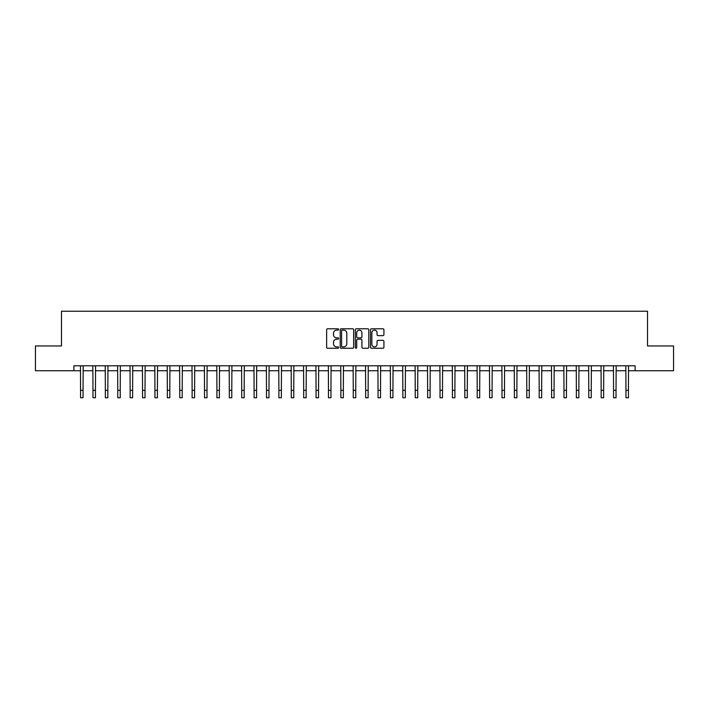 <?xml version="1.0" encoding="UTF-8"?>
<svg xmlns="http://www.w3.org/2000/svg" width="709" height="709" viewBox="0 0 709 709"><rect width="100%" height="100%" fill="white"/><g stroke="black" fill="none" stroke-linecap="round" stroke-linejoin="round"><path stroke-width="1.06" d="M338.636 329.455A0.682 0.682 0 0 0 337.954 328.781L327.611 328.781A0.975 0.975 0 0 0 326.636 329.747L326.636 347.268A0.975 0.975 0 0 0 327.611 348.243L337.954 348.243A0.682 0.682 0 0 0 338.636 347.561A0.682 0.682 0 0 0 337.954 346.878L336.615 346.878A3.111 3.111 0 0 1 333.505 343.768L333.505 342.305A3.111 3.111 0 0 1 336.615 339.194L337.954 339.194A0.682 0.682 0 0 0 338.636 338.512A0.682 0.682 0 0 0 337.954 337.83L336.615 337.83A3.111 3.111 0 0 1 333.505 334.71L333.505 333.257A3.111 3.111 0 0 1 336.615 330.137L337.954 330.137A0.682 0.682 0 0 0 338.636 329.455M382.949 335.641A0.975 0.975 0 0 0 383.915 334.666L383.915 329.747A0.975 0.975 0 0 0 382.949 328.781L371.463 328.781A0.975 0.975 0 0 0 370.488 329.747L370.488 347.268A0.975 0.975 0 0 0 371.463 348.243L382.949 348.243A0.975 0.975 0 0 0 383.915 347.268L383.915 341.33A0.975 0.975 0 0 0 382.949 340.355L378.03 340.355A0.975 0.975 0 0 0 377.055 341.33L377.055 344.282A2.606 2.606 0 0 1 374.449 346.878A2.606 2.606 0 0 1 371.853 344.282L371.853 332.743A2.606 2.606 0 0 1 374.449 330.137A2.606 2.606 0 0 1 377.055 332.743L377.055 334.666A0.975 0.975 0 0 0 378.03 335.641L382.949 335.641M73.878 370.736L35.45 370.736L35.45 345.948L61.479 345.948L61.479 311.242L647.521 311.242L647.521 345.948L673.55 345.948L673.55 370.736L635.122 370.736L635.122 365.782L73.878 365.782L73.878 370.736L80.569 370.736M353.649 329.747A0.975 0.975 0 0 0 352.674 328.781L341.189 328.781A0.975 0.975 0 0 0 340.214 329.747L340.214 347.268A0.975 0.975 0 0 0 341.189 348.243L352.674 348.243A0.975 0.975 0 0 0 353.649 347.268L353.649 329.747M356.326 328.781L367.811 328.781A0.975 0.975 0 0 1 368.786 329.747L368.786 347.268A0.975 0.975 0 0 1 367.811 348.243L362.893 348.243A0.975 0.975 0 0 1 361.918 347.268L361.918 340.169A0.975 0.975 0 0 0 360.952 339.194L357.69 339.194A0.975 0.975 0 0 0 356.716 340.169L356.716 347.561A0.682 0.682 0 0 1 356.033 348.243A0.682 0.682 0 0 1 355.351 347.561L355.351 329.747A0.975 0.975 0 0 1 356.326 328.781M83.05 370.736L92.968 370.736M95.44 370.736L105.357 370.736M107.839 370.736L117.756 370.736M120.229 370.736L130.146 370.736M132.627 370.736L142.544 370.736M145.026 370.736L154.943 370.736M157.416 370.736L167.333 370.736M169.814 370.736L179.732 370.736M182.204 370.736L192.121 370.736M194.603 370.736L204.52 370.736M207.001 370.736L216.919 370.736M219.391 370.736L229.308 370.736M231.79 370.736L241.707 370.736M244.18 370.736L254.097 370.736M256.578 370.736L266.495 370.736M268.977 370.736L278.894 370.736M281.367 370.736L291.284 370.736M293.765 370.736L303.682 370.736M306.155 370.736L316.072 370.736M318.554 370.736L328.471 370.736M330.952 370.736L340.869 370.736M343.342 370.736L353.259 370.736M355.741 370.736L365.658 370.736M368.131 370.736L378.048 370.736M380.529 370.736L390.446 370.736M392.928 370.736L402.845 370.736M405.318 370.736L415.235 370.736M417.716 370.736L427.633 370.736M430.106 370.736L440.023 370.736M442.505 370.736L452.422 370.736M454.903 370.736L464.82 370.736M467.293 370.736L477.21 370.736M479.692 370.736L489.609 370.736M492.081 370.736L501.999 370.736M504.48 370.736L514.397 370.736M516.879 370.736L526.796 370.736M529.269 370.736L539.186 370.736M541.667 370.736L551.584 370.736M554.057 370.736L563.974 370.736M566.456 370.736L576.373 370.736M578.854 370.736L588.771 370.736M591.244 370.736L601.161 370.736M603.643 370.736L613.56 370.736M616.032 370.736L625.95 370.736M628.431 370.736L635.122 370.736M342.261 330.137A0.682 0.682 0 0 0 341.578 330.819L341.578 346.196A0.682 0.682 0 0 0 342.261 346.878L343.67 346.878A3.111 3.111 0 0 0 346.79 343.768L346.79 333.257A3.111 3.111 0 0 0 343.67 330.137L342.261 330.137M361.918 332.796A2.606 2.606 0 0 0 359.321 330.19A2.606 2.606 0 0 0 356.716 332.796L356.716 336.855A0.975 0.975 0 0 0 357.69 337.83L360.952 337.83A0.975 0.975 0 0 0 361.918 336.855L361.918 332.796M80.454 365.782L80.569 390.322L83.05 390.322L83.166 365.782M80.569 390.322L80.569 397.758L83.05 397.758L83.05 390.322M92.844 365.782L92.968 390.322L95.44 390.322L95.564 365.782M92.968 390.322L92.968 397.758L95.44 397.758L95.44 390.322M105.242 365.782L105.357 390.322L107.839 390.322L107.954 365.782M105.357 390.322L105.357 397.758L107.839 397.758L107.839 390.322M117.632 365.782L117.756 390.322L120.229 390.322L120.353 365.782M117.756 390.322L117.756 397.758L120.229 397.758L120.229 390.322M130.031 365.782L130.146 390.322L132.627 390.322L132.743 365.782M130.146 390.322L130.146 397.758L132.627 397.758L132.627 390.322M142.429 365.782L142.544 390.322L145.026 390.322L145.141 365.782M142.544 390.322L142.544 397.758L145.026 397.758L145.026 390.322M154.819 365.782L154.943 390.322L157.416 390.322L157.54 365.782M154.943 390.322L154.943 397.758L157.416 397.758L157.416 390.322M167.218 365.782L167.333 390.322L169.814 390.322L169.93 365.782M167.333 390.322L167.333 397.758L169.814 397.758L169.814 390.322M179.607 365.782L179.732 390.322L182.204 390.322L182.328 365.782M179.732 390.322L179.732 397.758L182.204 397.758L182.204 390.322M192.006 365.782L192.121 390.322L194.603 390.322L194.718 365.782M192.121 390.322L192.121 397.758L194.603 397.758L194.603 390.322M204.405 365.782L204.52 390.322L207.001 390.322L207.117 365.782M204.52 390.322L204.52 397.758L207.001 397.758L207.001 390.322M216.794 365.782L216.919 390.322L219.391 390.322L219.515 365.782M216.919 390.322L216.919 397.758L219.391 397.758L219.391 390.322M229.193 365.782L229.308 390.322L231.79 390.322L231.905 365.782M229.308 390.322L229.308 397.758L231.79 397.758L231.79 390.322M241.583 365.782L241.707 390.322L244.18 390.322L244.304 365.782M241.707 390.322L241.707 397.758L244.18 397.758L244.18 390.322M253.982 365.782L254.097 390.322L256.578 390.322L256.693 365.782M254.097 390.322L254.097 397.758L256.578 397.758L256.578 390.322M266.38 365.782L266.495 390.322L268.977 390.322L269.092 365.782M266.495 390.322L266.495 397.758L268.977 397.758L268.977 390.322M278.77 365.782L278.894 390.322L281.367 390.322L281.491 365.782M278.894 390.322L278.894 397.758L281.367 397.758L281.367 390.322M291.169 365.782L291.284 390.322L293.765 390.322L293.881 365.782M291.284 390.322L291.284 397.758L293.765 397.758L293.765 390.322M303.558 365.782L303.682 390.322L306.155 390.322L306.279 365.782M303.682 390.322L303.682 397.758L306.155 397.758L306.155 390.322M315.957 365.782L316.072 390.322L318.554 390.322L318.669 365.782M316.072 390.322L316.072 397.758L318.554 397.758L318.554 390.322M328.356 365.782L328.471 390.322L330.952 390.322L331.068 365.782M328.471 390.322L328.471 397.758L330.952 397.758L330.952 390.322M340.745 365.782L340.869 390.322L343.342 390.322L343.466 365.782M340.869 390.322L340.869 397.758L343.342 397.758L343.342 390.322M353.144 365.782L353.259 390.322L355.741 390.322L355.856 365.782M353.259 390.322L353.259 397.758L355.741 397.758L355.741 390.322M365.534 365.782L365.658 390.322L368.131 390.322L368.255 365.782M365.658 390.322L365.658 397.758L368.131 397.758L368.131 390.322M377.932 365.782L378.048 390.322L380.529 390.322L380.644 365.782M378.048 390.322L378.048 397.758L380.529 397.758L380.529 390.322M390.331 365.782L390.446 390.322L392.928 390.322L393.043 365.782M390.446 390.322L390.446 397.758L392.928 397.758L392.928 390.322M402.721 365.782L402.845 390.322L405.318 390.322L405.442 365.782M402.845 390.322L402.845 397.758L405.318 397.758L405.318 390.322M415.119 365.782L415.235 390.322L417.716 390.322L417.831 365.782M415.235 390.322L415.235 397.758L417.716 397.758L417.716 390.322M427.509 365.782L427.633 390.322L430.106 390.322L430.23 365.782M427.633 390.322L427.633 397.758L430.106 397.758L430.106 390.322M439.908 365.782L440.023 390.322L442.505 390.322L442.62 365.782M440.023 390.322L440.023 397.758L442.505 397.758L442.505 390.322M452.307 365.782L452.422 390.322L454.903 390.322L455.018 365.782M452.422 390.322L452.422 397.758L454.903 397.758L454.903 390.322M464.696 365.782L464.82 390.322L467.293 390.322L467.417 365.782M464.82 390.322L464.82 397.758L467.293 397.758L467.293 390.322M477.095 365.782L477.21 390.322L479.692 390.322L479.807 365.782M477.21 390.322L477.21 397.758L479.692 397.758L479.692 390.322M489.485 365.782L489.609 390.322L492.081 390.322L492.206 365.782M489.609 390.322L489.609 397.758L492.081 397.758L492.081 390.322M501.883 365.782L501.999 390.322L504.48 390.322L504.595 365.782M501.999 390.322L501.999 397.758L504.48 397.758L504.48 390.322M514.282 365.782L514.397 390.322L516.879 390.322L516.994 365.782M514.397 390.322L514.397 397.758L516.879 397.758L516.879 390.322M526.672 365.782L526.796 390.322L529.269 390.322L529.393 365.782M526.796 390.322L526.796 397.758L529.269 397.758L529.269 390.322M539.07 365.782L539.186 390.322L541.667 390.322L541.782 365.782M539.186 390.322L539.186 397.758L541.667 397.758L541.667 390.322M551.46 365.782L551.584 390.322L554.057 390.322L554.181 365.782M551.584 390.322L551.584 397.758L554.057 397.758L554.057 390.322M563.859 365.782L563.974 390.322L566.456 390.322L566.571 365.782M563.974 390.322L563.974 397.758L566.456 397.758L566.456 390.322M576.257 365.782L576.373 390.322L578.854 390.322L578.969 365.782M576.373 390.322L576.373 397.758L578.854 397.758L578.854 390.322M588.647 365.782L588.771 390.322L591.244 390.322L591.368 365.782M588.771 390.322L588.771 397.758L591.244 397.758L591.244 390.322M601.046 365.782L601.161 390.322L603.643 390.322L603.758 365.782M601.161 390.322L601.161 397.758L603.643 397.758L603.643 390.322M613.436 365.782L613.56 390.322L616.032 390.322L616.156 365.782M613.56 390.322L613.56 397.758L616.032 397.758L616.032 390.322M625.834 365.782L625.95 390.322L628.431 390.322L628.546 365.782M625.95 390.322L625.95 397.758L628.431 397.758L628.431 390.322"/></g></svg>
